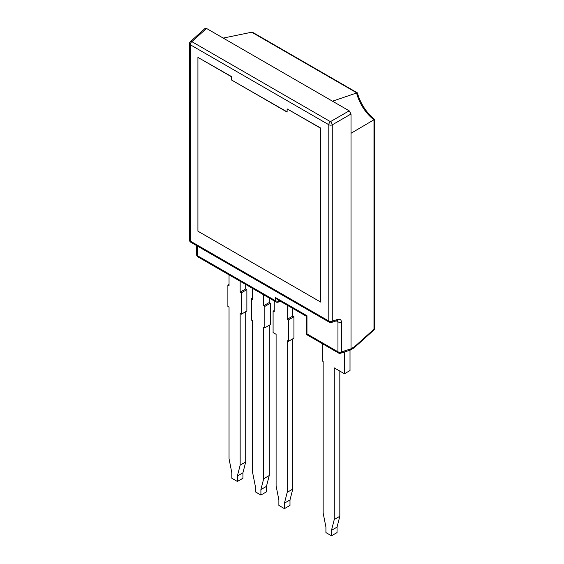 <?xml version="1.0" encoding="UTF-8"?>
<svg xmlns="http://www.w3.org/2000/svg" width="564" height="564" viewBox="0 0 564 564"><rect width="100%" height="100%" fill="white"/><g stroke="black" fill="none" stroke-linecap="round" stroke-linejoin="round"><path stroke-width="0.85" d="M231.543 80.01L287.118 112.095L287.118 108.887L320.74 128.303L320.74 302.107L197.922 231.191L197.922 57.394L231.543 76.803L231.543 80.01L287.118 111.883M231.543 76.803L231.726 79.905M197.922 57.394L231.726 76.697M320.74 302.107L320.74 128.303M287.118 108.887L320.93 128.197M344.456 351.978L344.456 373.763L334.262 367.883L334.262 519.486L331.484 530.329L331.484 535.8L325.929 532.592L325.929 527.121L323.151 513.071L323.151 361.461L322.22 360.932L322.22 343.61M334.262 519.486L339.824 516.279L337.046 527.121L337.046 532.592L331.484 535.8M339.824 371.091L339.824 516.279M344.456 373.763L350.011 370.555L350.011 350.173M331.484 530.329L337.046 527.121M292.765 308.416L292.765 316.115L287.21 319.323L287.21 305.209M287.21 319.323L288.366 319.992L288.366 341.382L287.21 340.712L287.21 492.316L284.432 503.166L284.432 508.636L278.877 505.429L278.877 499.958L276.099 485.9L276.099 334.297L273.089 332.563L273.089 311.166L274.245 311.836L274.245 300.929M273.089 311.166L274.245 310.503M284.432 508.636L289.988 505.429L289.988 499.958L284.432 503.166M287.21 492.316L292.765 489.108L289.988 499.958M292.765 338.844L292.765 489.108M288.366 341.382L293.929 338.174L293.929 316.785L288.366 319.992M292.765 316.115L293.929 316.785M269.239 298.046L269.239 302.53L263.684 305.737L263.684 294.838M263.684 305.737L264.84 306.407L264.84 327.797L263.684 327.134L263.684 478.737L260.906 489.58L260.906 495.051L255.351 491.843L255.351 486.372L252.566 472.322L252.566 320.712L251.41 320.049L251.41 298.652L252.566 299.322L252.566 288.423M251.41 298.652L252.566 297.989M260.906 495.051L266.462 491.843L266.462 486.372L260.906 489.58M263.684 478.737L269.239 475.53L266.462 486.372M269.239 325.259L269.239 475.53M264.84 327.797L270.403 324.589L270.403 303.199L264.84 306.407M269.239 302.53L270.403 303.199M245.714 284.46L245.714 288.951L240.158 292.159L240.158 281.253M240.158 292.159L241.314 292.829L241.314 314.218L240.158 313.549L240.158 465.152L237.381 476.002L237.381 481.466L231.818 478.258L231.818 472.787L229.04 458.736L229.04 307.133L227.884 306.463L227.884 285.074L229.04 285.744L229.04 274.837M227.884 285.074L229.04 284.404M237.381 481.466L242.936 478.258L242.936 472.787L237.381 476.002M240.158 465.152L245.714 461.944L242.936 472.787M245.714 311.673L245.714 461.944M241.314 314.218L246.87 311.011L246.87 289.614L241.314 292.829M245.714 288.951L246.87 289.614M278.087 302.149A2.623 1.488 -108 0 0 278.891 300.852A2.623 1.516 180 0 1 275.429 300.732A2.623 1.516 120 0 0 275.965 301.93A2.623 2.623 0 0 0 278.087 302.149L280.534 301.359M337.321 320.599L337.949 321.847L337.949 351.802L306.964 333.909L306.964 315.727L275.429 297.517L277.276 299.477L306.196 316.171L306.196 332.838A2.623 2.623 0 0 0 307.507 335.108L338.492 353.001A2.623 1.516 -60 0 1 337.949 351.802A2.623 1.516 0 0 0 341.417 351.922L341.417 321.966C341.234 319.696 340.014 318.829 337.765 319.372L332.267 321.156A2.623 1.516 180 0 1 328.798 321.036A2.623 1.516 120 0 0 329.341 322.234A2.623 2.623 0 0 0 331.463 322.453A2.623 1.488 -108 0 0 332.267 321.156L332.267 124.841A2.623 1.121 -120 0 0 330.426 121.655A2.623 1.516 120 0 0 328.798 124.722A2.623 1.516 0 0 0 332.267 124.841L351.027 114.006L349.194 110.826L206.523 28.454L205.07 28.426M306.964 315.727L306.196 316.171M349.194 110.826L330.426 121.655L191.859 41.658A2.623 1.488 -132 0 0 190.336 41.701A2.623 2.623 0 0 0 189.469 43.647A2.623 1.516 -0 0 0 190.23 44.718A2.623 1.516 -60 0 1 191.859 41.658L206.523 28.454M331.463 322.453L336.962 320.669A2.623 1.488 -108 0 0 336.969 320.669A2.623 1.488 -108 0 0 337.765 319.372M338.492 353.001A2.623 2.623 0 0 0 340.614 353.226A2.623 1.488 -108 0 0 341.417 351.922L351.027 348.806L350.124 350.131M354.164 347.791L373.664 330.229A2.623 1.488 -132 0 0 373.981 329.214L354.559 346.698L351.027 348.735L351.027 114.006M354.559 346.698L354.129 347.826L350.336 350.04M373.77 119.533C374.7 119.194 374.771 119.272 373.981 119.765L351.027 133.273M223.21 38.084L251.438 32.268L252.883 32.486L357.343 92.82C360.558 103.762 366.29 112.603 374.524 119.342L374.531 328.276A2.623 1.516 180 0 1 373.981 329.214L373.981 119.765A30.759 17.759 -120 0 1 356.603 92.989L332.506 101.189M251.713 32.218L356.822 92.905L356.956 93.462M279.384 300.69L278.891 300.852L278.891 300.408M275.429 297.517L275.429 300.732L197.386 255.668A2.623 1.516 120 0 0 197.929 256.874L275.965 301.93M306.196 332.838A2.623 1.516 180 0 0 306.964 333.909A2.623 1.516 120 0 0 307.507 335.108M328.798 124.722L328.798 321.036L190.23 241.032A2.623 1.516 180 0 1 189.469 239.961A2.623 2.623 0 0 0 190.773 242.231A2.623 1.516 -60 0 1 190.23 241.032L190.23 44.718L328.798 124.722M341.417 321.966A2.623 1.516 180 0 1 337.949 321.847L336.292 320.888M196.617 245.608L196.617 254.604A2.623 1.516 0 0 0 197.386 255.668L197.386 246.045M190.773 242.231L329.341 322.234M189.469 43.647L189.469 239.961M204.993 28.496L190.336 41.701M196.617 254.604A2.623 2.623 0 0 0 197.929 256.874M340.614 353.226L350.082 350.152M373.664 330.229A2.623 2.623 0 0 0 374.531 328.276"/></g></svg>

